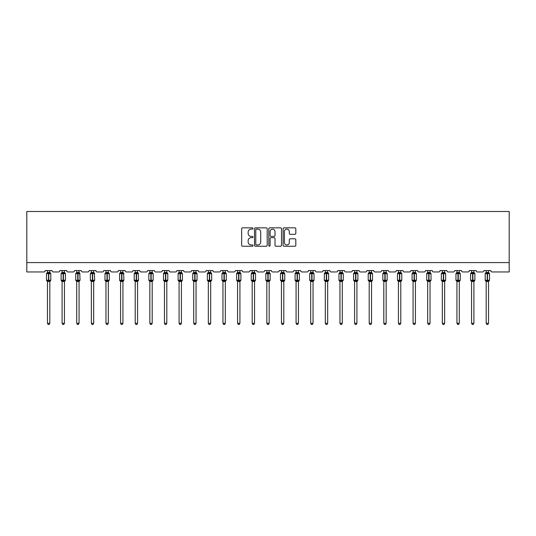 <?xml version="1.0" encoding="UTF-8"?>
<svg xmlns="http://www.w3.org/2000/svg" width="536" height="536" viewBox="0 0 536 536"><rect width="100%" height="100%" fill="white"/><g stroke="black" fill="none" stroke-linecap="round" stroke-linejoin="round"><path stroke-width="0.8" d="M252.999 228.483A0.643 0.643 0 0 0 252.356 227.84L242.58 227.84A0.918 0.918 0 0 0 241.662 228.758L241.662 245.321A0.918 0.918 0 0 0 242.58 246.245L252.356 246.245A0.643 0.643 0 0 0 252.999 245.602A0.643 0.643 0 0 0 252.356 244.952L251.089 244.952A2.941 2.941 0 0 1 248.148 242.011L248.148 240.631A2.941 2.941 0 0 1 251.089 237.683L252.356 237.683A0.643 0.643 0 0 0 252.999 237.039A0.643 0.643 0 0 0 252.356 236.396L251.089 236.396A2.941 2.941 0 0 1 248.148 233.455L248.148 232.075A2.941 2.941 0 0 1 251.089 229.127L252.356 229.127A0.643 0.643 0 0 0 252.999 228.483M294.894 234.326A0.918 0.918 0 0 0 295.812 233.408L295.812 228.758A0.918 0.918 0 0 0 294.894 227.84L284.033 227.84A0.918 0.918 0 0 0 283.115 228.758L283.115 245.321A0.918 0.918 0 0 0 284.033 246.245L294.894 246.245A0.918 0.918 0 0 0 295.812 245.321L295.812 239.713A0.918 0.918 0 0 0 294.894 238.788L290.244 238.788A0.918 0.918 0 0 0 289.326 239.713L289.326 242.493A2.459 2.459 0 0 1 286.861 244.952A2.459 2.459 0 0 1 284.402 242.493L284.402 231.592A2.459 2.459 0 0 1 286.861 229.127A2.459 2.459 0 0 1 289.326 231.592L289.326 233.408A0.918 0.918 0 0 0 290.244 234.326L294.894 234.326M509.2 262.586L509.2 211.499L26.8 211.499L26.8 271.96L43.858 271.96A1.407 1.407 0 0 0 45.265 270.553L52.019 270.553A1.407 1.407 0 0 0 53.426 271.96L58.484 271.96A1.407 1.407 0 0 0 59.891 270.553L66.638 270.553A1.407 1.407 0 0 0 68.045 271.96L73.11 271.96A1.407 1.407 0 0 0 74.517 270.553L81.264 270.553A1.407 1.407 0 0 0 82.671 271.96L87.73 271.96A1.407 1.407 0 0 0 89.137 270.553L95.89 270.553A1.407 1.407 0 0 0 97.297 271.96L102.356 271.96A1.407 1.407 0 0 0 103.763 270.553L110.51 270.553A1.407 1.407 0 0 0 111.917 271.96L116.982 271.96A1.407 1.407 0 0 0 118.389 270.553L125.136 270.553A1.407 1.407 0 0 0 126.543 271.96L131.601 271.96A1.407 1.407 0 0 0 133.008 270.553L139.762 270.553A1.407 1.407 0 0 0 141.169 271.96L146.228 271.96A1.407 1.407 0 0 0 147.635 270.553L154.381 270.553A1.407 1.407 0 0 0 155.788 271.96L160.854 271.96A1.407 1.407 0 0 0 162.261 270.553L169.008 270.553A1.407 1.407 0 0 0 170.415 271.96L175.473 271.96A1.407 1.407 0 0 0 176.88 270.553L183.634 270.553A1.407 1.407 0 0 0 185.041 271.96L190.099 271.96A1.407 1.407 0 0 0 191.506 270.553L198.253 270.553A1.407 1.407 0 0 0 199.66 271.96L204.725 271.96A1.407 1.407 0 0 0 206.132 270.553L212.879 270.553A1.407 1.407 0 0 0 214.286 271.96L219.345 271.96A1.407 1.407 0 0 0 220.752 270.553L227.505 270.553A1.407 1.407 0 0 0 228.912 271.96L233.971 271.96A1.407 1.407 0 0 0 235.378 270.553L242.125 270.553A1.407 1.407 0 0 0 243.532 271.96L248.597 271.96A1.407 1.407 0 0 0 250.004 270.553L256.751 270.553A1.407 1.407 0 0 0 258.158 271.96L263.216 271.96A1.407 1.407 0 0 0 264.623 270.553L271.377 270.553A1.407 1.407 0 0 0 272.784 271.96L277.842 271.96A1.407 1.407 0 0 0 279.249 270.553L285.996 270.553A1.407 1.407 0 0 0 287.403 271.96L292.468 271.96A1.407 1.407 0 0 0 293.875 270.553L300.622 270.553A1.407 1.407 0 0 0 302.029 271.96L307.088 271.96A1.407 1.407 0 0 0 308.495 270.553L315.248 270.553A1.407 1.407 0 0 0 316.655 271.96L321.714 271.96A1.407 1.407 0 0 0 323.121 270.553L329.868 270.553A1.407 1.407 0 0 0 331.275 271.96L336.34 271.96A1.407 1.407 0 0 0 337.747 270.553L344.494 270.553A1.407 1.407 0 0 0 345.901 271.96L350.959 271.96A1.407 1.407 0 0 0 352.366 270.553L359.12 270.553A1.407 1.407 0 0 0 360.527 271.96L365.586 271.96A1.407 1.407 0 0 0 366.993 270.553L373.739 270.553A1.407 1.407 0 0 0 375.146 271.96L380.212 271.96A1.407 1.407 0 0 0 381.619 270.553L388.365 270.553A1.407 1.407 0 0 0 389.773 271.96L394.831 271.96A1.407 1.407 0 0 0 396.238 270.553L402.992 270.553A1.407 1.407 0 0 0 404.399 271.96L409.457 271.96A1.407 1.407 0 0 0 410.864 270.553L417.611 270.553A1.407 1.407 0 0 0 419.018 271.96L424.083 271.96A1.407 1.407 0 0 0 425.49 270.553L432.237 270.553A1.407 1.407 0 0 0 433.644 271.96L438.703 271.96A1.407 1.407 0 0 0 440.11 270.553L446.863 270.553A1.407 1.407 0 0 0 448.27 271.96L453.329 271.96A1.407 1.407 0 0 0 454.736 270.553L461.483 270.553A1.407 1.407 0 0 0 462.89 271.96L467.955 271.96A1.407 1.407 0 0 0 469.362 270.553L476.109 270.553A1.407 1.407 0 0 0 477.516 271.96L482.574 271.96A1.407 1.407 0 0 0 483.981 270.553L490.735 270.553A1.407 1.407 0 0 0 492.142 271.96L509.2 271.96L509.2 262.586L26.8 262.586M267.196 228.758A0.918 0.918 0 0 0 266.271 227.84L255.417 227.84A0.918 0.918 0 0 0 254.5 228.758L254.5 245.321A0.918 0.918 0 0 0 255.417 246.245L266.271 246.245A0.918 0.918 0 0 0 267.196 245.321L267.196 228.758M269.729 227.84L280.583 227.84A0.918 0.918 0 0 1 281.5 228.758L281.5 245.321A0.918 0.918 0 0 1 280.583 246.245L275.94 246.245A0.918 0.918 0 0 1 275.015 245.321L275.015 238.607A0.918 0.918 0 0 0 274.097 237.683L271.015 237.683A0.918 0.918 0 0 0 270.09 238.607L270.09 245.602A0.643 0.643 0 0 1 269.447 246.245A0.643 0.643 0 0 1 268.804 245.602L268.804 228.758A0.918 0.918 0 0 1 269.729 227.84M256.429 229.127A0.643 0.643 0 0 0 255.786 229.77L255.786 244.309A0.643 0.643 0 0 0 256.429 244.952L257.762 244.952A2.941 2.941 0 0 0 260.71 242.011L260.71 232.075A2.941 2.941 0 0 0 257.762 229.127L256.429 229.127M275.015 231.632A2.459 2.459 0 0 0 272.556 229.174A2.459 2.459 0 0 0 270.09 231.632L270.09 235.478A0.918 0.918 0 0 0 271.015 236.396L274.097 236.396A0.918 0.918 0 0 0 275.015 235.478L275.015 231.632M49.815 270.553L49.815 272.422A1.032 0.985 180 0 0 50.357 273.28L47.128 273.581L46.793 273.233A0.469 0.469 0 0 0 46.485 273.668L46.485 280.234A0.469 0.469 0 0 0 46.793 280.676L47.128 280.328L50.357 280.63A1.032 0.985 -0 0 0 49.815 281.494L47.469 281.494A1.032 0.985 -0 0 0 46.927 280.63L46.927 280.63M47.469 270.553L47.469 272.462L48.501 272.322L48.501 280.234L50.799 280.234L50.799 273.668L46.485 273.668L46.485 280.234L48.501 280.234L48.501 281.581M49.815 281.487L49.815 323.282L47.469 323.282L47.469 281.487M48.501 272.322L49.815 272.415M46.485 273.668L47.469 272.261L46.927 273.28A1.032 0.985 180 0 0 47.469 272.415L47.469 272.415M47.128 273.581L47.469 272.462M49.815 272.462L50.156 273.581L49.815 272.462M47.128 280.328L47.469 281.447M50.156 280.328L49.815 281.447M49.815 323.282L49.111 324.501L48.173 324.501L47.469 323.282M50.799 273.668L50.491 273.233A0.469 0.469 0 0 1 50.625 273.306M49.815 281.641L50.799 280.234A0.469 0.469 0 0 1 50.773 280.388M64.441 270.553L64.441 272.415A1.032 0.985 180 0 0 64.977 273.28L61.754 273.581L61.419 273.233A0.469 0.469 0 0 0 61.111 273.668L61.111 280.234A0.469 0.469 0 0 0 61.419 280.676L61.111 280.234L65.419 280.234L65.419 273.668L64.441 272.261L65.117 273.233A0.469 0.469 0 0 1 65.251 273.306M64.441 281.641L65.419 280.234A0.469 0.469 0 0 1 65.399 280.388M62.096 281.494L62.096 281.494A1.032 0.985 -0 0 0 61.553 280.63L64.977 280.63A1.032 0.985 -0 0 0 64.441 281.494L62.096 281.447L62.096 323.282L64.441 323.282L64.441 281.487M79.06 270.553L79.06 272.415A1.032 0.985 180 0 0 79.603 273.28L76.38 273.581L76.038 273.233A0.469 0.469 0 0 0 75.737 273.668L75.737 280.234A0.469 0.469 0 0 0 76.038 280.676L75.737 280.234L80.045 280.234L79.737 273.233A0.469 0.469 0 0 1 79.871 273.306M79.06 281.641L80.045 280.234A0.469 0.469 0 0 1 80.018 280.388M76.715 281.494L76.715 281.494A1.032 0.985 -0 0 0 76.179 280.63L79.603 280.63A1.032 0.985 -0 0 0 79.06 281.494L76.715 281.447L76.715 323.282L79.06 323.282L79.06 281.487M93.686 270.553L93.686 272.415A1.032 0.985 180 0 0 94.229 273.28L90.999 273.581L90.664 273.233A0.469 0.469 0 0 0 90.356 273.668L90.356 280.234A0.469 0.469 0 0 0 90.664 280.676L90.356 280.234L94.671 280.234L94.363 273.233A0.469 0.469 0 0 1 94.497 273.306M93.686 281.641L94.671 280.234A0.469 0.469 0 0 1 94.644 280.388M91.341 281.494L91.341 281.494A1.032 0.985 -0 0 0 90.798 280.63L94.229 280.63A1.032 0.985 -0 0 0 93.686 281.494L91.341 281.447L91.341 323.282L93.686 323.282L93.686 281.487M108.312 270.553L108.312 272.415A1.032 0.985 180 0 0 108.848 273.28L105.626 273.581L105.291 273.233A0.469 0.469 0 0 0 104.982 273.668L104.982 280.234A0.469 0.469 0 0 0 105.291 280.676L104.982 280.234L109.29 280.234L109.29 273.668L108.312 272.261L108.989 273.233A0.469 0.469 0 0 1 109.123 273.306M108.312 281.641L109.29 280.234A0.469 0.469 0 0 1 109.27 280.388M105.967 281.494L105.967 281.494A1.032 0.985 -0 0 0 105.425 280.63L108.848 280.63A1.032 0.985 -0 0 0 108.312 281.494L105.967 281.447L105.967 323.282L108.312 323.282L108.312 281.487M62.096 281.641L61.553 280.63M62.096 270.553L62.096 272.462L64.441 272.422M63.127 272.322L63.127 273.668L61.111 273.668L61.553 273.28A1.032 0.985 180 0 0 62.096 272.415L62.096 272.415M61.754 273.581L62.096 272.462M64.441 272.462L64.776 273.581L64.441 272.462M61.754 280.328L62.096 281.447M64.776 280.328L64.441 281.447M64.441 323.282L63.737 324.501L62.799 324.501L62.096 323.282M76.715 281.641L76.179 280.63M76.715 270.553L76.715 272.462L79.06 272.422M77.747 272.322L77.747 273.668L75.737 273.668L76.179 273.28A1.032 0.985 180 0 0 76.715 272.415L76.715 272.415M76.38 273.581L76.715 272.462M79.06 272.462L79.402 273.581L79.06 272.462M76.38 280.328L76.715 281.447M79.402 280.328L79.06 281.447M79.06 323.282L78.357 324.501L77.419 324.501L76.715 323.282M91.341 281.641L90.798 280.63M91.341 270.553L91.341 272.462L93.686 272.422M92.373 272.322L92.373 273.668L90.356 273.668L90.798 273.28A1.032 0.985 180 0 0 91.341 272.415L91.341 272.415M90.999 273.581L91.341 272.462M93.686 272.462L94.028 273.581L93.686 272.462M90.999 280.328L91.341 281.447M94.028 280.328L93.686 281.447M93.686 323.282L92.983 324.501L92.045 324.501L91.341 323.282M105.967 281.641L105.425 280.63M105.967 270.553L105.967 272.462L108.312 272.422M106.999 272.322L106.999 273.668L104.982 273.668L105.425 273.28A1.032 0.985 180 0 0 105.967 272.415L105.967 272.415M105.626 273.581L105.967 272.462M108.312 272.462L108.647 273.581L108.312 272.462M105.626 280.328L105.967 281.447M108.647 280.328L108.312 281.447M108.312 323.282L107.609 324.501L106.671 324.501L105.967 323.282M122.932 270.553L122.932 272.415A1.032 0.985 180 0 0 123.474 273.28L120.252 273.581L119.91 273.233A0.469 0.469 0 0 0 119.608 273.668L119.608 280.234A0.469 0.469 0 0 0 119.91 280.676L119.608 280.234L123.916 280.234L123.608 273.233A0.469 0.469 0 0 1 123.742 273.306M122.932 281.641L123.916 280.234A0.469 0.469 0 0 1 123.89 280.388M120.587 281.494L120.587 281.494A1.032 0.985 -0 0 0 120.051 280.63L123.474 280.63A1.032 0.985 -0 0 0 122.932 281.494L120.587 281.447L120.587 323.282L122.932 323.282L122.932 281.487M120.587 281.641L120.051 280.63M120.587 270.553L120.587 272.462L122.932 272.422M121.618 272.322L121.618 273.668L119.608 273.668L120.051 273.28A1.032 0.985 180 0 0 120.587 272.415L120.587 272.415M120.252 273.581L120.587 272.462M122.932 272.462L123.273 273.581L122.932 272.462M120.252 280.328L120.587 281.447M123.273 280.328L122.932 281.447M122.932 323.282L122.228 324.501L121.29 324.501L120.587 323.282M137.558 270.553L137.558 272.415A1.032 0.985 180 0 0 138.1 273.28L134.871 273.581L134.536 273.233A0.469 0.469 0 0 0 134.228 273.668L134.228 280.234A0.469 0.469 0 0 0 134.536 280.676L134.228 280.234L138.543 280.234L138.234 273.233A0.469 0.469 0 0 1 138.368 273.306M137.558 281.641L138.543 280.234A0.469 0.469 0 0 1 138.516 280.388M135.213 281.494L135.213 281.494A1.032 0.985 -0 0 0 134.67 280.63L138.1 280.63A1.032 0.985 -0 0 0 137.558 281.494L135.213 281.447L135.213 323.282L137.558 323.282L137.558 281.487M135.213 281.641L134.67 280.63M135.213 270.553L135.213 272.462L137.558 272.422M136.245 272.322L136.245 273.668L134.228 273.668L134.67 273.28A1.032 0.985 180 0 0 135.213 272.415L135.213 272.415M134.871 273.581L135.213 272.462M137.558 272.462L137.899 273.581L137.558 272.462M134.871 280.328L135.213 281.447M137.899 280.328L137.558 281.447M137.558 323.282L136.854 324.501L135.916 324.501L135.213 323.282M152.184 270.553L152.184 272.415A1.032 0.985 180 0 0 152.72 273.28L149.497 273.581L149.162 273.233A0.469 0.469 0 0 0 148.854 273.668L148.854 280.234A0.469 0.469 0 0 0 149.162 280.676L148.854 280.234L153.162 280.234L153.162 273.668L152.184 272.261L152.861 273.233A0.469 0.469 0 0 1 152.995 273.306M152.184 281.641L153.162 280.234A0.469 0.469 0 0 1 153.142 280.388M149.839 281.494L149.839 281.494A1.032 0.985 -0 0 0 149.296 280.63L152.72 280.63A1.032 0.985 -0 0 0 152.184 281.494L149.839 281.447L149.839 323.282L152.184 323.282L152.184 281.487M149.839 281.641L149.296 280.63M149.839 270.553L149.839 272.462L152.184 272.422M150.871 272.322L150.871 273.668L148.854 273.668L149.296 273.28A1.032 0.985 180 0 0 149.839 272.415L149.839 272.415M149.497 273.581L149.839 272.462M152.184 272.462L152.519 273.581L152.184 272.462M149.497 280.328L149.839 281.447L149.497 280.328M152.519 280.328L152.184 281.447M152.184 323.282L151.48 324.501L150.542 324.501L149.839 323.282M166.803 270.553L166.803 272.415A1.032 0.985 180 0 0 167.346 273.28L164.123 273.581L163.781 273.233A0.469 0.469 0 0 0 163.48 273.668L163.48 280.234A0.469 0.469 0 0 0 163.781 280.676L163.48 280.234L167.788 280.234L167.788 273.668L166.803 272.261L167.48 273.233A0.469 0.469 0 0 1 167.614 273.306M166.803 281.641L167.788 280.234A0.469 0.469 0 0 1 167.761 280.388M164.458 281.494L164.458 281.494A1.032 0.985 -0 0 0 163.922 280.63L167.346 280.63A1.032 0.985 -0 0 0 166.803 281.494L164.458 281.447L164.458 323.282L166.803 323.282L166.803 281.487M164.458 281.641L163.922 280.63M164.458 270.553L164.458 272.462L166.803 272.422M165.49 272.322L165.49 273.668L163.48 273.668L163.922 273.28A1.032 0.985 180 0 0 164.458 272.415L164.458 272.415M164.123 273.581L164.458 272.462M166.803 272.462L167.145 273.581L166.803 272.462M164.123 280.328L164.458 281.447L164.123 280.328M167.145 280.328L166.803 281.447M166.803 323.282L166.1 324.501L165.162 324.501L164.458 323.282M181.429 270.553L181.429 272.415A1.032 0.985 180 0 0 181.972 273.28L178.743 273.581L178.408 273.233A0.469 0.469 0 0 0 178.099 273.668L178.099 280.234A0.469 0.469 0 0 0 178.408 280.676L178.099 280.234L182.414 280.234L182.414 273.668L181.429 272.261L182.106 273.233A0.469 0.469 0 0 1 182.24 273.306M181.429 281.641L182.414 280.234A0.469 0.469 0 0 1 182.387 280.388M179.084 281.494L179.084 281.494A1.032 0.985 -0 0 0 178.542 280.63L181.972 280.63A1.032 0.985 -0 0 0 181.429 281.494L179.084 281.447L179.084 323.282L181.429 323.282L181.429 281.487M179.084 281.641L178.542 280.63M179.084 270.553L179.084 272.462L181.429 272.422M180.116 272.322L180.116 273.668L178.099 273.668L178.542 273.28A1.032 0.985 180 0 0 179.084 272.415L179.084 272.415M178.743 273.581L179.084 272.462M181.429 272.462L181.771 273.581L181.429 272.462M178.743 280.328L179.084 281.447L178.743 280.328M181.771 280.328L181.429 281.447M181.429 323.282L180.726 324.501L179.788 324.501L179.084 323.282M196.055 270.553L196.055 272.415A1.032 0.985 180 0 0 196.591 273.28L193.369 273.581L193.034 273.233A0.469 0.469 0 0 0 192.725 273.668L192.725 280.234A0.469 0.469 0 0 0 193.034 280.676L192.725 280.234L197.034 280.234L197.034 273.668L196.055 272.261L196.732 273.233A0.469 0.469 0 0 1 196.866 273.306M196.055 281.641L197.034 280.234A0.469 0.469 0 0 1 197.014 280.388M193.71 281.494L193.71 281.494A1.032 0.985 -0 0 0 193.168 280.63L196.591 280.63A1.032 0.985 -0 0 0 196.055 281.494L193.71 281.447L193.71 323.282L196.055 323.282L196.055 281.487M193.71 281.641L193.168 280.63M193.71 270.553L193.71 272.462L196.055 272.422M194.742 272.322L194.742 273.668L192.725 273.668L193.168 273.28A1.032 0.985 180 0 0 193.71 272.415L193.71 272.415M193.369 273.581L193.71 272.462M196.055 272.462L196.39 273.581L196.055 272.462M193.369 280.328L193.71 281.447L193.369 280.328M196.39 280.328L196.055 281.447M196.055 323.282L195.352 324.501L194.414 324.501L193.71 323.282M210.675 270.553L210.675 272.415A1.032 0.985 180 0 0 211.218 273.28L207.995 273.581L207.653 273.233A0.469 0.469 0 0 0 207.352 273.668L207.352 280.234A0.469 0.469 0 0 0 207.653 280.676L207.352 280.234L211.66 280.234L211.66 273.668L210.675 272.261L211.352 273.233A0.469 0.469 0 0 1 211.486 273.306M210.675 281.641L211.66 280.234A0.469 0.469 0 0 1 211.633 280.388M208.33 281.494L208.33 281.494A1.032 0.985 -0 0 0 207.794 280.63L211.218 280.63A1.032 0.985 -0 0 0 210.675 281.494L208.33 281.447L208.33 323.282L210.675 323.282L210.675 281.487M208.33 281.641L207.794 280.63M208.33 270.553L208.33 272.462L210.675 272.422M209.362 272.322L209.362 273.668L207.352 273.668L207.794 273.28A1.032 0.985 180 0 0 208.33 272.415L208.33 272.415M207.995 273.581L208.33 272.462M210.675 272.462L211.017 273.581L210.675 272.462M207.995 280.328L208.33 281.447L207.995 280.328M211.017 280.328L210.675 281.447M210.675 323.282L209.971 324.501L209.033 324.501L208.33 323.282M225.301 270.553L225.301 272.415A1.032 0.985 180 0 0 225.844 273.28L222.614 273.581L222.279 273.233A0.469 0.469 0 0 0 221.971 273.668L221.971 280.234A0.469 0.469 0 0 0 222.279 280.676L221.971 280.234L226.286 280.234L226.286 273.668L225.301 272.261L225.978 273.233A0.469 0.469 0 0 1 226.112 273.306M225.301 281.641L226.286 280.234A0.469 0.469 0 0 1 226.259 280.388M222.956 281.494L222.956 281.494A1.032 0.985 -0 0 0 222.413 280.63L225.844 280.63A1.032 0.985 -0 0 0 225.301 281.494L222.956 281.447L222.956 323.282L225.301 323.282L225.301 281.487M222.956 281.641L222.413 280.63M222.956 270.553L222.956 272.462L225.301 272.422M223.988 272.322L223.988 273.668L221.971 273.668L222.413 273.28A1.032 0.985 180 0 0 222.956 272.415L222.956 272.415M222.614 273.581L222.956 272.462M225.301 272.462L225.643 273.581L225.301 272.462M222.614 280.328L222.956 281.447L222.614 280.328M225.643 280.328L225.301 281.447M225.301 323.282L224.597 324.501L223.659 324.501L222.956 323.282M239.927 270.553L239.927 272.415A1.032 0.985 180 0 0 240.463 273.28L237.24 273.581L236.905 273.233A0.469 0.469 0 0 0 236.597 273.668L236.597 280.234A0.469 0.469 0 0 0 236.905 280.676L236.597 280.234L240.905 280.234L240.905 273.668L239.927 272.261L240.604 273.233A0.469 0.469 0 0 1 240.738 273.306M239.927 281.641L240.905 280.234A0.469 0.469 0 0 1 240.885 280.388M237.582 281.494L237.582 281.494A1.032 0.985 -0 0 0 237.039 280.63L240.463 280.63A1.032 0.985 -0 0 0 239.927 281.494L237.582 281.447L237.582 323.282L239.927 323.282L239.927 281.487M237.582 281.641L237.039 280.63M237.582 270.553L237.582 272.462L239.927 272.422M238.614 272.322L238.614 273.668L236.597 273.668L237.039 273.28A1.032 0.985 180 0 0 237.582 272.415L237.582 272.415M237.24 273.581L237.582 272.462M239.927 272.462L240.262 273.581L239.927 272.462M237.24 280.328L237.582 281.447L237.24 280.328M240.262 280.328L239.927 281.447M239.927 323.282L239.224 324.501L238.286 324.501L237.582 323.282M254.546 270.553L254.546 272.415A1.032 0.985 180 0 0 255.089 273.28L251.866 273.581L251.525 273.233A0.469 0.469 0 0 0 251.223 273.668L251.223 280.234A0.469 0.469 0 0 0 251.525 280.676L251.223 280.234L255.531 280.234L255.531 273.668L254.546 272.261L255.223 273.233A0.469 0.469 0 0 1 255.357 273.306M254.546 281.641L255.531 280.234A0.469 0.469 0 0 1 255.505 280.388M252.201 281.494L252.201 281.494A1.032 0.985 -0 0 0 251.665 280.63L255.089 280.63A1.032 0.985 -0 0 0 254.546 281.494L252.201 281.447L252.201 323.282L254.546 323.282L254.546 281.487M252.201 281.641L251.665 280.63M252.201 270.553L252.201 272.462L254.546 272.422M253.233 272.322L253.233 273.668L251.223 273.668L251.665 273.28A1.032 0.985 180 0 0 252.201 272.415L252.201 272.415M251.866 273.581L252.201 272.462M254.546 272.462L254.888 273.581L254.546 272.462M251.866 280.328L252.201 281.447L251.866 280.328M254.888 280.328L254.546 281.447M254.546 323.282L253.843 324.501L252.905 324.501L252.201 323.282M269.173 270.553L269.173 272.415A1.032 0.985 180 0 0 269.715 273.28L266.486 273.581L266.151 273.233A0.469 0.469 0 0 0 265.843 273.668L265.843 280.234A0.469 0.469 0 0 0 266.151 280.676L265.843 280.234L270.157 280.234L270.157 273.668L269.173 272.261L269.849 273.233A0.469 0.469 0 0 1 269.997 273.32M269.173 281.641L270.157 280.234A0.469 0.469 0 0 1 270.131 280.388M266.828 281.494L266.828 281.494A1.032 0.985 -0 0 0 266.285 280.63L269.715 280.63A1.032 0.985 -0 0 0 269.173 281.494L266.828 281.447L266.828 323.282L269.173 323.282L269.173 281.487M266.828 281.641L266.285 280.63M266.828 270.553L266.828 272.462L269.173 272.422M267.859 272.322L267.859 273.668L265.843 273.668L266.285 273.28A1.032 0.985 180 0 0 266.828 272.415L266.828 272.415M266.486 273.581L266.828 272.462M269.173 272.462L269.514 273.581L269.173 272.462M266.486 280.328L266.828 281.447L266.486 280.328M269.514 280.328L269.173 281.447M269.173 323.282L268.469 324.501L267.531 324.501L266.828 323.282M283.799 270.553L283.799 272.415A1.032 0.985 180 0 0 284.335 273.28L281.112 273.581L280.777 273.233A0.469 0.469 0 0 0 280.469 273.668L280.469 280.234A0.469 0.469 0 0 0 280.777 280.676L280.469 280.234L284.777 280.234L284.777 273.668L283.799 272.261L284.475 273.233A0.469 0.469 0 0 1 284.623 273.32M283.799 281.641L284.777 280.234A0.469 0.469 0 0 1 284.757 280.388M281.454 281.494L281.454 281.494A1.032 0.985 -0 0 0 280.911 280.63L284.335 280.63A1.032 0.985 -0 0 0 283.799 281.494L281.454 281.447L281.454 323.282L283.799 323.282L283.799 281.487M281.454 281.641L280.911 280.63M281.454 270.553L281.454 272.462L283.799 272.422M282.485 272.322L282.485 273.668L280.469 273.668L280.911 273.28A1.032 0.985 180 0 0 281.454 272.415L281.454 272.415M281.112 273.581L281.454 272.462M283.799 272.462L284.134 273.581L283.799 272.462M281.112 280.328L281.454 281.447L281.112 280.328M284.134 280.328L283.799 281.447M283.799 323.282L283.095 324.501L282.157 324.501L281.454 323.282M298.418 270.553L298.418 272.415A1.032 0.985 180 0 0 298.961 273.28L295.738 273.581L295.396 273.233A0.469 0.469 0 0 0 295.095 273.668L295.095 280.234A0.469 0.469 0 0 0 295.396 280.676L295.095 280.234L299.403 280.234L299.403 273.668L298.418 272.261L299.095 273.233A0.469 0.469 0 0 1 299.249 273.32M298.418 281.641L299.403 280.234A0.469 0.469 0 0 1 299.376 280.388M296.073 281.494L296.073 281.494A1.032 0.985 -0 0 0 295.537 280.63L298.961 280.63A1.032 0.985 -0 0 0 298.418 281.494L296.073 281.447L296.073 323.282L298.418 323.282L298.418 281.487M296.073 281.641L295.537 280.63M296.073 270.553L296.073 272.462L298.418 272.422M297.105 272.322L297.105 273.668L295.095 273.668L295.537 273.28A1.032 0.985 180 0 0 296.073 272.415L296.073 272.415M295.738 273.581L296.073 272.462M298.418 272.462L298.76 273.581L298.418 272.462M295.738 280.328L296.073 281.447L295.738 280.328M298.76 280.328L298.418 281.447M298.418 323.282L297.715 324.501L296.776 324.501L296.073 323.282M313.044 270.553L313.044 272.415A1.032 0.985 180 0 0 313.587 273.28L310.357 273.581L310.022 273.233A0.469 0.469 0 0 0 309.714 273.668L309.714 280.234A0.469 0.469 0 0 0 310.022 280.676L309.714 280.234L314.029 280.234L314.029 273.668L313.044 272.261L313.721 273.233A0.469 0.469 0 0 1 313.868 273.32M313.044 281.641L314.029 280.234A0.469 0.469 0 0 1 314.002 280.388M310.699 281.494L310.699 281.494A1.032 0.985 -0 0 0 310.156 280.63L313.587 280.63A1.032 0.985 -0 0 0 313.044 281.494L310.699 281.447L310.699 323.282L313.044 323.282L313.044 281.487M310.699 281.641L310.156 280.63M310.699 270.553L310.699 272.462L313.044 272.422M311.731 272.322L311.731 273.668L309.714 273.668L310.156 273.28A1.032 0.985 180 0 0 310.699 272.415L310.699 272.415M310.357 273.581L310.699 272.462M313.044 272.462L313.386 273.581L313.044 272.462M310.357 280.328L310.699 281.447L310.357 280.328M313.386 280.328L313.044 281.447M313.044 323.282L312.341 324.501L311.403 324.501L310.699 323.282M327.67 270.553L327.67 272.415A1.032 0.985 180 0 0 328.206 273.28L324.984 273.581L324.649 273.233A0.469 0.469 0 0 0 324.34 273.668L324.34 280.234A0.469 0.469 0 0 0 324.649 280.676L324.34 280.234L328.648 280.234L328.648 273.668L327.67 272.261L328.347 273.233A0.469 0.469 0 0 1 328.494 273.32M327.67 281.641L328.648 280.234A0.469 0.469 0 0 1 328.628 280.388M325.325 281.494L325.325 281.494A1.032 0.985 -0 0 0 324.783 280.63L328.206 280.63A1.032 0.985 -0 0 0 327.67 281.494L325.325 281.447L325.325 323.282L327.67 323.282L327.67 281.487M325.325 281.641L324.783 280.63M325.325 270.553L325.325 272.462L327.67 272.422M326.357 272.322L326.357 273.668L324.34 273.668L324.783 273.28A1.032 0.985 180 0 0 325.325 272.415L325.325 272.415M324.984 273.581L325.325 272.462M327.67 272.462L328.005 273.581L327.67 272.462M324.984 280.328L325.325 281.447L324.984 280.328M328.005 280.328L327.67 281.447M327.67 323.282L326.967 324.501L326.029 324.501L325.325 323.282M342.29 270.553L342.29 272.415A1.032 0.985 180 0 0 342.832 273.28L339.61 273.581L339.268 273.233A0.469 0.469 0 0 0 338.966 273.668L338.966 280.234A0.469 0.469 0 0 0 339.268 280.676L338.966 280.234L343.275 280.234L343.275 273.668L342.29 272.261L342.966 273.233A0.469 0.469 0 0 1 343.12 273.32M342.29 281.641L343.275 280.234A0.469 0.469 0 0 1 343.248 280.388M339.945 281.494L339.945 281.494A1.032 0.985 -0 0 0 339.409 280.63L342.832 280.63A1.032 0.985 -0 0 0 342.29 281.494L339.945 281.447L339.945 323.282L342.29 323.282L342.29 281.487M339.945 281.641L339.409 280.63M339.945 270.553L339.945 272.462L342.29 272.422M340.976 272.322L340.976 273.668L338.966 273.668L339.409 273.28A1.032 0.985 180 0 0 339.945 272.415L339.945 272.415M339.61 273.581L339.945 272.462M342.29 272.462L342.631 273.581L342.29 272.462M339.61 280.328L339.945 281.447L339.61 280.328M342.631 280.328L342.29 281.447M342.29 323.282L341.586 324.501L340.648 324.501L339.945 323.282M356.916 270.553L356.916 272.415A1.032 0.985 180 0 0 357.458 273.28L354.229 273.581L353.894 273.233A0.469 0.469 0 0 0 353.586 273.668L353.586 280.234A0.469 0.469 0 0 0 353.894 280.676L353.586 280.234L357.901 280.234L357.901 273.668L356.916 272.261L357.592 273.233A0.469 0.469 0 0 1 357.74 273.32M356.916 281.641L357.901 280.234A0.469 0.469 0 0 1 357.874 280.388M354.571 281.494L354.571 281.494A1.032 0.985 -0 0 0 354.028 280.63L357.458 280.63A1.032 0.985 -0 0 0 356.916 281.494L354.571 281.447L354.571 323.282L356.916 323.282L356.916 281.487M354.571 281.641L354.028 280.63M354.571 270.553L354.571 272.462L356.916 272.422M355.603 272.322L355.603 273.668L353.586 273.668L354.028 273.28A1.032 0.985 180 0 0 354.571 272.415L354.571 272.415M354.229 273.581L354.571 272.462M356.916 272.462L357.257 273.581L356.916 272.462M354.229 280.328L354.571 281.447L354.229 280.328M357.257 280.328L356.916 281.447M356.916 323.282L356.212 324.501L355.274 324.501L354.571 323.282M371.542 270.553L371.542 272.415A1.032 0.985 180 0 0 372.078 273.28L368.855 273.581L368.52 273.233A0.469 0.469 0 0 0 368.212 273.668L368.212 280.234A0.469 0.469 0 0 0 368.52 280.676L368.212 280.234L372.52 280.234L372.52 273.668L371.542 272.261L372.219 273.233A0.469 0.469 0 0 1 372.366 273.32M371.542 281.641L372.52 280.234A0.469 0.469 0 0 1 372.5 280.388M369.197 281.494L369.197 281.494A1.032 0.985 -0 0 0 368.654 280.63L372.078 280.63A1.032 0.985 -0 0 0 371.542 281.494L369.197 281.447L369.197 323.282L371.542 323.282L371.542 281.487M369.197 281.641L368.654 280.63M369.197 270.553L369.197 272.462L371.542 272.422M370.229 272.322L370.229 273.668L368.212 273.668L368.654 273.28A1.032 0.985 180 0 0 369.197 272.415L369.197 272.415M368.855 273.581L369.197 272.462M371.542 272.462L371.877 273.581L371.542 272.462M368.855 280.328L369.197 281.447L368.855 280.328M371.877 280.328L371.542 281.447M371.542 323.282L370.838 324.501L369.9 324.501L369.197 323.282M386.161 270.553L386.161 272.415A1.032 0.985 180 0 0 386.704 273.28L383.481 273.581L383.14 273.233A0.469 0.469 0 0 0 382.838 273.668L382.838 280.234A0.469 0.469 0 0 0 383.14 280.676L382.838 280.234L387.146 280.234L387.146 273.668L386.161 272.261L386.838 273.233A0.469 0.469 0 0 1 386.992 273.32M386.161 281.641L387.146 280.234A0.469 0.469 0 0 1 387.119 280.388M383.816 281.494L383.816 281.494A1.032 0.985 -0 0 0 383.28 280.63L386.704 280.63A1.032 0.985 -0 0 0 386.161 281.494L383.816 281.447L383.816 323.282L386.161 323.282L386.161 281.487M383.816 281.641L383.28 280.63M383.816 270.553L383.816 272.462L386.161 272.422M384.848 272.322L384.848 273.668L382.838 273.668L383.28 273.28A1.032 0.985 180 0 0 383.816 272.415L383.816 272.415M383.481 273.581L383.816 272.462M386.161 272.462L386.503 273.581L386.161 272.462M383.481 280.328L383.816 281.447L383.481 280.328M386.503 280.328L386.161 281.447M386.161 323.282L385.458 324.501L384.52 324.501L383.816 323.282M400.787 270.553L400.787 272.415A1.032 0.985 180 0 0 401.33 273.28L398.101 273.581L397.766 273.233A0.469 0.469 0 0 0 397.457 273.668L397.457 280.234A0.469 0.469 0 0 0 397.766 280.676L397.457 280.234L401.772 280.234L401.772 273.668L400.787 272.261L401.464 273.233A0.469 0.469 0 0 1 401.611 273.32M400.787 281.641L401.772 280.234A0.469 0.469 0 0 1 401.745 280.388M398.442 281.494L398.442 281.494A1.032 0.985 -0 0 0 397.9 280.63L401.33 280.63A1.032 0.985 -0 0 0 400.787 281.494L398.442 281.447L398.442 323.282L400.787 323.282L400.787 281.487M398.442 281.641L397.9 280.63M398.442 270.553L398.442 272.462L400.787 272.422M399.474 272.322L399.474 273.668L397.457 273.668L397.9 273.28A1.032 0.985 180 0 0 398.442 272.415L398.442 272.415M398.101 273.581L398.442 272.462M400.787 272.462L401.129 273.581L400.787 272.462M398.101 280.328L398.442 281.447L398.101 280.328M401.129 280.328L400.787 281.447M400.787 323.282L400.084 324.501L399.146 324.501L398.442 323.282M415.413 270.553L415.413 272.415A1.032 0.985 180 0 0 415.949 273.28L412.727 273.581L412.392 273.233A0.469 0.469 0 0 0 412.084 273.668L412.084 280.234A0.469 0.469 0 0 0 412.392 280.676L412.084 280.234L416.392 280.234L416.392 273.668L415.413 272.261L416.09 273.233A0.469 0.469 0 0 1 416.238 273.32M415.413 281.641L416.392 280.234A0.469 0.469 0 0 1 416.372 280.388M413.068 281.494L413.068 281.494A1.032 0.985 -0 0 0 412.526 280.63L415.949 280.63A1.032 0.985 -0 0 0 415.413 281.494L413.068 281.447L413.068 323.282L415.413 323.282L415.413 281.487M413.068 281.641L412.526 280.63M413.068 270.553L413.068 272.462L415.413 272.422M414.1 272.322L414.1 273.668L412.084 273.668L412.526 273.28A1.032 0.985 180 0 0 413.068 272.415L413.068 272.415M412.727 273.581L413.068 272.462M415.413 272.462L415.748 273.581L415.413 272.462M412.727 280.328L413.068 281.447L412.727 280.328M415.748 280.328L415.413 281.447M415.413 323.282L414.71 324.501L413.772 324.501L413.068 323.282M430.033 270.553L430.033 272.415A1.032 0.985 180 0 0 430.576 273.28L427.353 273.581L427.011 273.233A0.469 0.469 0 0 0 426.71 273.668L426.71 280.234A0.469 0.469 0 0 0 427.011 280.676L426.71 280.234L431.018 280.234L431.018 273.668L430.033 272.261L430.71 273.233A0.469 0.469 0 0 1 430.864 273.32M430.033 281.641L431.018 280.234A0.469 0.469 0 0 1 430.991 280.388M427.688 281.494L427.688 281.494A1.032 0.985 -0 0 0 427.152 280.63L430.576 280.63A1.032 0.985 -0 0 0 430.033 281.494L427.688 281.447L427.688 323.282L430.033 323.282L430.033 281.487M427.688 281.641L427.152 280.63M427.688 270.553L427.688 272.462L430.033 272.422M428.72 272.322L428.72 273.668L426.71 273.668L427.152 273.28A1.032 0.985 180 0 0 427.688 272.415L427.688 272.415M427.353 273.581L427.688 272.462M430.033 272.462L430.375 273.581L430.033 272.462M427.353 280.328L427.688 281.447L427.353 280.328M430.375 280.328L430.033 281.447M430.033 323.282L429.329 324.501L428.391 324.501L427.688 323.282M444.659 270.553L444.659 272.415A1.032 0.985 180 0 0 445.202 273.28L441.972 273.581L441.637 273.233A0.469 0.469 0 0 0 441.329 273.668L441.329 280.234A0.469 0.469 0 0 0 441.637 280.676L441.329 280.234L445.644 280.234L445.644 273.668L444.659 272.261L445.336 273.233A0.469 0.469 0 0 1 445.483 273.32M444.659 281.641L445.644 280.234A0.469 0.469 0 0 1 445.617 280.388M442.314 281.494L442.314 281.494A1.032 0.985 -0 0 0 441.771 280.63L445.202 280.63A1.032 0.985 -0 0 0 444.659 281.494L442.314 281.447L442.314 323.282L444.659 323.282L444.659 281.487M442.314 281.641L441.771 280.63M442.314 270.553L442.314 272.462L444.659 272.422M443.346 272.322L443.346 273.668L441.329 273.668L441.771 273.28A1.032 0.985 180 0 0 442.314 272.415L442.314 272.415M441.972 273.581L442.314 272.462M444.659 272.462L445.001 273.581L444.659 272.462M441.972 280.328L442.314 281.447L441.972 280.328M445.001 280.328L444.659 281.447M444.659 323.282L443.955 324.501L443.017 324.501L442.314 323.282M459.285 270.553L459.285 272.415A1.032 0.985 180 0 0 459.821 273.28L456.598 273.581L456.263 273.233A0.469 0.469 0 0 0 455.955 273.668L455.955 280.234A0.469 0.469 0 0 0 456.263 280.676L455.955 280.234L460.263 280.234L460.263 273.668L459.285 272.261L459.962 273.233A0.469 0.469 0 0 1 460.109 273.32M459.285 281.641L460.263 280.234A0.469 0.469 0 0 1 460.243 280.388M456.94 281.494L456.94 281.494A1.032 0.985 -0 0 0 456.397 280.63L459.821 280.63A1.032 0.985 -0 0 0 459.285 281.494L456.94 281.447L456.94 323.282L459.285 323.282L459.285 281.487M456.94 281.641L456.397 280.63M456.94 270.553L456.94 272.462L459.285 272.422M457.972 272.322L457.972 273.668L455.955 273.668L456.397 273.28A1.032 0.985 180 0 0 456.94 272.415L456.94 272.415M456.598 273.581L456.94 272.462M459.285 272.462L459.62 273.581L459.285 272.462M456.598 280.328L456.94 281.447L456.598 280.328M459.62 280.328L459.285 281.447M459.285 323.282L458.582 324.501L457.644 324.501L456.94 323.282M473.904 270.553L473.904 272.415A1.032 0.985 180 0 0 474.447 273.28L471.224 273.581L470.883 273.233A0.469 0.469 0 0 0 470.581 273.668L470.581 280.234A0.469 0.469 0 0 0 470.883 280.676L470.581 280.234L474.889 280.234L474.889 273.668L473.904 272.261L474.581 273.233A0.469 0.469 0 0 1 474.735 273.32M473.904 281.641L474.889 280.234A0.469 0.469 0 0 1 474.863 280.388M471.559 281.494L471.559 281.494A1.032 0.985 -0 0 0 471.023 280.63L474.447 280.63A1.032 0.985 -0 0 0 473.904 281.494L471.559 281.447L471.559 323.282L473.904 323.282L473.904 281.487M471.559 281.641L471.023 280.63M471.559 270.553L471.559 272.462L473.904 272.422M472.591 272.322L472.591 273.668L470.581 273.668L471.023 273.28A1.032 0.985 180 0 0 471.559 272.415L471.559 272.415M471.224 273.581L471.559 272.462M473.904 272.462L474.246 273.581L473.904 272.462M471.224 280.328L471.559 281.447L471.224 280.328M474.246 280.328L473.904 281.447M473.904 323.282L473.201 324.501L472.263 324.501L471.559 323.282M488.531 270.553L488.531 272.415A1.032 0.985 180 0 0 489.073 273.28L485.844 273.581L485.509 273.233A0.469 0.469 0 0 0 485.201 273.668L485.201 280.234A0.469 0.469 0 0 0 485.509 280.676L485.201 280.234L489.515 280.234L489.515 273.668L488.531 272.261L489.207 273.233A0.469 0.469 0 0 1 489.355 273.32M488.531 281.641L489.515 280.234A0.469 0.469 0 0 1 489.489 280.388M486.185 281.494L486.185 281.494A1.032 0.985 -0 0 0 485.643 280.63L489.073 280.63A1.032 0.985 -0 0 0 488.531 281.494L486.185 281.447L486.185 323.282L488.531 323.282L488.531 281.487M486.185 281.641L485.643 280.63M486.185 270.553L486.185 272.462L488.531 272.422M487.217 272.322L487.217 273.668L485.201 273.668L485.643 273.28A1.032 0.985 180 0 0 486.185 272.415L486.185 272.415M485.844 273.581L486.185 272.462M488.531 272.462L488.872 273.581L488.531 272.462M485.844 280.328L486.185 281.447L485.844 280.328M488.872 280.328L488.531 281.447M488.531 323.282L487.827 324.501L486.889 324.501L486.185 323.282M48.783 281.581L48.783 272.322M65.419 273.668L63.127 273.668L63.127 281.581M63.409 281.581L63.409 272.322M80.045 273.668L77.747 273.668L77.747 281.581M78.028 281.581L78.028 272.322M94.671 273.668L92.373 273.668L92.373 281.581M92.654 281.581L92.654 272.322M109.29 273.668L106.999 273.668L106.999 281.581M107.28 281.581L107.28 272.322M123.916 273.668L121.618 273.668L121.618 281.581M121.9 281.581L121.9 272.322M138.543 273.668L136.245 273.668L136.245 281.581M136.526 281.581L136.526 272.322M153.162 273.668L150.871 273.668L150.871 281.581M151.152 281.581L151.152 272.322M167.788 273.668L165.49 273.668L165.49 281.581M165.771 281.581L165.771 272.322M182.414 273.668L180.116 273.668L180.116 281.581M180.398 281.581L180.398 272.322M197.034 273.668L194.742 273.668L194.742 281.581M195.024 281.581L195.024 272.322M211.66 273.668L209.362 273.668L209.362 281.581M209.643 281.581L209.643 272.322M226.286 273.668L223.988 273.668L223.988 281.581M224.269 281.581L224.269 272.322M240.905 273.668L238.614 273.668L238.614 281.581M238.895 281.581L238.895 272.322M255.531 273.668L253.233 273.668L253.233 281.581M253.515 281.581L253.515 272.322M270.157 273.668L267.859 273.668L267.859 281.581M268.141 281.581L268.141 272.322M284.777 273.668L282.485 273.668L282.485 281.581M282.767 281.581L282.767 272.322M299.403 273.668L297.105 273.668L297.105 281.581M297.386 281.581L297.386 272.322M314.029 273.668L311.731 273.668L311.731 281.581M312.012 281.581L312.012 272.322M328.648 273.668L326.357 273.668L326.357 281.581M326.638 281.581L326.638 272.322M343.275 273.668L340.976 273.668L340.976 281.581M341.258 281.581L341.258 272.322M357.901 273.668L355.603 273.668L355.603 281.581M355.884 281.581L355.884 272.322M372.52 273.668L370.229 273.668L370.229 281.581M370.51 281.581L370.51 272.322M387.146 273.668L384.848 273.668L384.848 281.581M385.129 281.581L385.129 272.322M401.772 280.234L401.772 273.668L399.474 273.668L399.474 281.581M399.755 281.581L399.755 272.322M416.392 280.234L416.392 273.668L414.1 273.668L414.1 281.581M414.382 281.581L414.382 272.322M431.018 273.668L428.72 273.668L428.72 281.581M429.001 281.581L429.001 272.322M445.644 273.668L443.346 273.668L443.346 281.581M443.627 281.581L443.627 272.322M460.263 280.234L460.263 273.668L457.972 273.668L457.972 281.581M458.253 281.581L458.253 272.322M474.889 273.668L472.591 273.668L472.591 281.581M472.873 281.581L472.873 272.322M489.515 273.668L487.217 273.668L487.217 281.581M487.499 281.581L487.499 272.322M50.491 273.233L49.815 272.261M46.485 280.234L47.469 281.641M61.419 273.233L62.096 272.261L61.419 273.233M76.038 273.233L76.715 272.261L76.038 273.233M90.664 273.233L91.341 272.261L90.664 273.233M105.291 273.233L105.967 272.261L105.291 273.233M61.111 280.234L61.111 273.668M75.737 280.234L75.737 273.668M79.737 273.233L79.06 272.261M90.356 280.234L90.356 273.668M94.363 273.233L93.686 272.261M104.982 280.234L104.982 273.668M119.91 273.233L120.587 272.261L119.91 273.233M119.608 280.234L119.608 273.668M123.608 273.233L122.932 272.261M134.536 273.233L135.213 272.261L134.536 273.233M134.228 280.234L134.228 273.668M138.234 273.233L137.558 272.261M149.162 273.233L149.839 272.261L149.162 273.233M148.854 280.234L148.854 273.668M163.781 273.233L164.458 272.261L163.781 273.233M163.48 280.234L163.48 273.668M178.408 273.233L179.084 272.261L178.408 273.233M178.099 280.234L178.099 273.668M193.034 273.233L193.71 272.261L193.034 273.233M192.725 280.234L192.725 273.668M207.653 273.233L208.33 272.261L207.653 273.233M207.352 280.234L207.352 273.668M222.279 273.233L222.956 272.261L222.279 273.233M221.971 280.234L221.971 273.668M236.905 273.233L237.582 272.261L236.905 273.233M236.597 280.234L236.597 273.668M251.525 273.233L252.201 272.261L251.525 273.233M251.223 280.234L251.223 273.668M266.151 273.233L266.828 272.261L265.843 273.668L265.843 280.234M280.777 273.233L281.454 272.261L280.469 273.668L280.469 280.234M295.396 273.233L296.073 272.261L295.095 273.668L295.095 280.234M310.022 273.233L310.699 272.261L309.714 273.668L309.714 280.234M324.649 273.233L325.325 272.261L324.34 273.668L324.34 280.234M339.268 273.233L339.945 272.261L338.966 273.668L338.966 280.234M353.894 273.233L354.571 272.261L353.586 273.668L353.586 280.234M368.52 273.233L369.197 272.261L368.212 273.668L368.212 280.234M383.14 273.233L383.816 272.261L382.838 273.668L382.838 280.234M397.766 273.233L398.442 272.261L397.457 273.668L397.457 280.234M412.392 273.233L413.068 272.261L412.084 273.668L412.084 280.234M427.011 273.233L427.688 272.261L426.71 273.668L426.71 280.234M441.637 273.233L442.314 272.261L441.329 273.668L441.329 280.234M456.263 273.233L456.94 272.261L455.955 273.668L455.955 280.234M470.883 273.233L471.559 272.261L470.581 273.668L470.581 280.234M485.509 273.233L486.185 272.261L485.201 273.668L485.201 280.234"/></g></svg>
